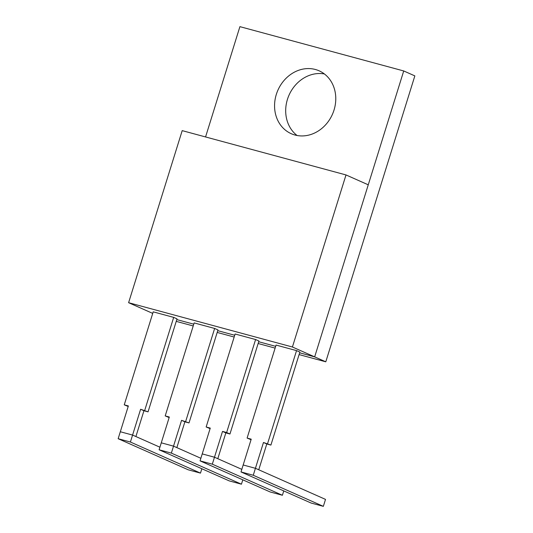 <?xml version="1.0" encoding="UTF-8"?>
<svg xmlns="http://www.w3.org/2000/svg" width="533" height="533" viewBox="0 0 533 533"><rect width="100%" height="100%" fill="white"/><g stroke="black" fill="none" stroke-linecap="round" stroke-linejoin="round"><path stroke-width="0.8" d="M324.384 73.947A34.392 29.808 -66.1 0 0 289.046 95.101A34.392 29.808 -66.1 0 0 297.074 135.495M315.376 69.49A34.392 29.808 -66.1 0 0 277.053 92.282A34.392 29.808 -66.1 0 0 291.218 133.69A34.392 29.808 -66.1 0 0 294.962 135.022A34.392 29.808 -66.1 0 0 333.285 112.223A34.392 29.808 -66.1 0 0 319.12 70.816A34.392 29.808 -66.1 0 0 315.376 69.49M292.417 347.003L346.004 174.937L182.199 130.632L128.606 302.697L292.417 347.003L314.663 356.877L299.646 352.813L314.663 356.877L403.721 70.956L239.91 26.65L205.558 136.954M128.606 302.697L152.724 313.404M176.789 319.587L193.772 324.177L176.789 319.587M217.744 330.66L234.72 335.257L217.744 330.66M258.692 341.74L275.674 346.33L258.692 341.74M299.093 354.592L325.79 361.814L414.847 75.893L403.721 70.956M176.236 321.366L193.219 325.956M217.191 332.439L234.167 337.036M258.139 343.519L275.121 348.109M346.004 174.937L368.256 184.811L314.663 356.877L325.79 361.814M229.956 434.002L226.632 432.523L255.593 339.534L258.918 341.013L229.956 434.002L225.845 432.889L217.804 458.7L214.479 457.221L202.227 453.909L210.262 428.099L206.151 426.986L210.095 428.625M255.593 339.534L235.113 333.998L206.151 426.986M226.632 432.523L222.514 431.41L214.479 457.221L241.815 469.353M189.008 422.922L181.566 420.337L173.525 446.141L161.272 442.83L159.107 449.785L171.359 453.103L173.525 446.141L176.856 447.62L184.891 421.81L189.008 422.922L217.97 329.934L214.639 328.455L194.165 322.918L165.203 415.907L169.148 417.552M148.054 411.849L140.612 409.257L132.577 435.068L120.318 431.75L118.153 438.712L130.405 442.024L132.577 435.068L135.902 436.547L143.943 410.736L148.054 411.849L177.016 318.861L173.685 317.382L153.211 311.845L124.249 404.833L128.193 406.472M270.911 445.075L263.469 442.49L255.427 468.3L243.175 464.983L241.009 471.938L253.262 475.256L255.427 468.3L258.758 469.773L266.8 443.962L270.911 445.075L299.872 352.086L296.541 350.614L276.067 345.071L247.105 438.059L251.05 439.705M225.845 432.889L222.514 431.41M185.677 421.443L214.639 328.455M200.861 458.273L173.525 446.141L161.272 442.83L169.314 417.019L165.203 415.907M144.723 410.37L173.685 317.382M159.913 447.2L132.577 435.068L120.318 431.75L128.36 405.946L124.249 404.833M267.579 443.603L296.541 350.614M241.009 471.938L311.092 503.039L323.344 506.35L325.51 499.394L255.427 468.3L243.175 464.983L251.216 439.172L247.105 438.059M184.891 421.81L181.566 420.337M143.943 410.736L140.612 409.257M266.8 443.962L263.469 442.49M200.062 460.865L212.314 464.176L214.479 457.221L202.227 453.909L200.062 460.865L270.138 491.959L282.397 495.27L283.756 490.906M212.314 464.176L282.397 495.27M159.107 449.785L229.19 480.879L241.442 484.197L242.801 479.827M171.359 453.103L241.442 484.197M118.153 438.712L188.236 469.806L200.488 473.117L201.854 468.754M130.405 442.024L200.488 473.117M253.262 475.256L323.344 506.35"/></g></svg>
